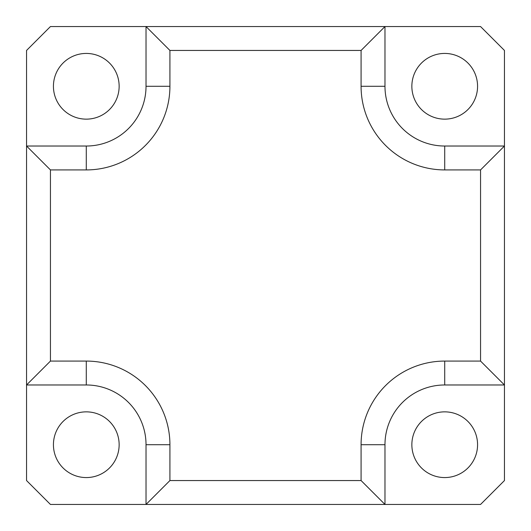 <?xml version="1.0" encoding="UTF-8"?>
<svg xmlns="http://www.w3.org/2000/svg" width="531" height="531" viewBox="0 0 531 531"><rect width="100%" height="100%" fill="white"/><g stroke="black" fill="none" stroke-linecap="round" stroke-linejoin="round"><path stroke-width="0.8" d="M169.92 444.712A83.632 83.632 0 0 0 86.287 361.08L86.287 384.975L26.55 384.975L50.445 361.08L50.445 169.92L26.55 146.025L26.55 480.555L50.445 504.45L384.975 504.45L384.975 444.712A59.737 59.737 0 0 1 444.712 384.975L504.45 384.975L504.45 146.025L444.712 146.025A59.737 59.737 0 0 1 384.975 86.287L384.975 26.55L361.08 50.445L361.08 86.287A83.632 83.632 0 0 0 444.712 169.92L480.555 169.92L480.555 361.08L444.712 361.08A83.632 83.632 0 0 0 361.08 444.712L361.08 480.555L169.92 480.555L169.92 444.712L146.025 444.712L146.025 504.45L169.92 480.555M480.555 169.92L504.45 146.025L504.45 50.445L480.555 26.55L146.025 26.55L169.92 50.445L361.08 50.445M480.555 361.08L504.45 384.975L504.45 480.555L480.555 504.45L384.975 504.45L361.08 480.555M86.287 384.975A59.737 59.737 0 0 1 146.025 444.712M26.55 146.025L86.287 146.025L26.55 146.025L26.55 50.445L50.445 26.55L146.025 26.55L146.025 86.287A59.737 59.737 0 0 1 86.287 146.025A59.737 59.737 0 0 0 146.025 86.287L146.025 26.55M361.08 86.287L384.975 86.287A59.737 59.737 0 0 0 444.712 146.025L444.712 169.92M504.45 384.975L444.712 384.975L444.712 361.08M119.143 86.287A32.856 32.856 0 0 1 69.86 114.742A32.856 32.856 0 0 1 69.86 57.833A32.856 32.856 0 0 1 119.143 86.287M411.857 444.712A32.856 32.856 0 0 1 461.14 416.258A32.856 32.856 0 0 1 461.14 473.167A32.856 32.856 0 0 1 411.857 444.712M444.712 119.143A32.856 32.856 0 0 1 416.258 69.86A32.856 32.856 0 0 1 473.167 69.86A32.856 32.856 0 0 1 444.712 119.143M86.287 411.857A32.856 32.856 0 0 1 114.742 461.14A32.856 32.856 0 0 1 57.833 461.14A32.856 32.856 0 0 1 86.287 411.857M384.975 444.712L361.08 444.712M86.287 361.08L50.445 361.08M50.445 169.92L86.287 169.92L86.287 146.025M86.287 169.92A83.632 83.632 0 0 0 169.92 86.287L146.025 86.287M169.92 86.287L169.92 50.445"/></g></svg>
